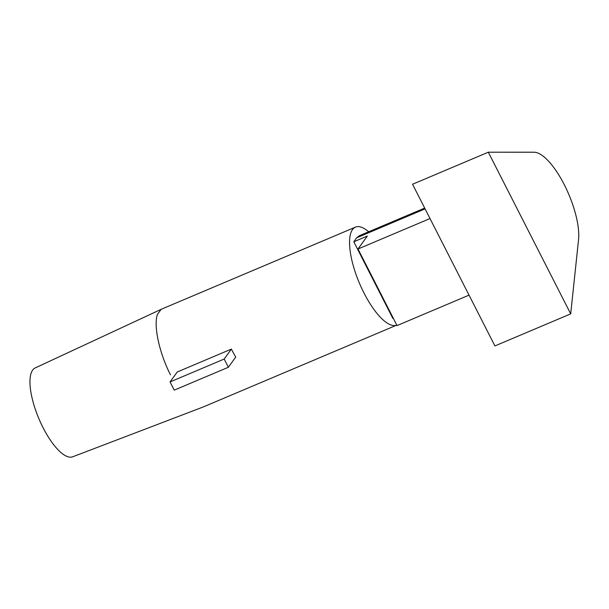 <?xml version="1.0" encoding="UTF-8"?>
<svg xmlns="http://www.w3.org/2000/svg" width="609" height="609" viewBox="0 0 609 609"><rect width="100%" height="100%" fill="white"/><g stroke="black" fill="none" stroke-linecap="round" stroke-linejoin="round"><path stroke-width="0.91" d="M424.686 208.095L359.287 235.752L356.684 237.799L353.806 241.781L367.341 236.056L358.008 248.997L430.007 218.547M353.806 241.781L392.835 318.37L393.269 318.187M368.696 231.778A53.173 18.209 67.1 0 0 355.481 227.119A53.173 18.209 67.1 0 0 349.756 238.18A53.173 18.209 67.1 0 0 365.644 296.164A53.173 18.209 67.1 0 0 396.794 325.107L203.383 406.903M224.196 359.051L228.375 367.257L235.744 357.041A53.173 18.209 67.1 0 1 231.374 349.094L224.196 359.051L170.063 381.942L177.242 371.992L231.374 349.094M228.375 367.257L174.243 390.148L170.063 381.942M355.481 227.119L161.964 308.961L161.035 309.448L157.449 314.427C153.377 325.609 159.238 352.794 170.474 374.847M469.029 295.137L397.038 325.587L358.008 248.997M412.537 184.253L494.911 345.935L570.702 313.886L578.55 239.596A53.166 18.209 67.1 0 0 564.315 184.771A53.166 18.209 67.1 0 0 534.024 152.212L488.319 152.204L412.537 184.253M488.319 152.204L570.702 313.886M161.766 309.045L35.147 367.958A48.225 16.519 67.1 0 0 34.705 368.186A48.225 16.519 67.1 0 0 43.049 427.647A48.225 16.519 67.1 0 0 72.715 456.796L203.185 406.987M425.082 208.872L356.684 237.799"/></g></svg>
